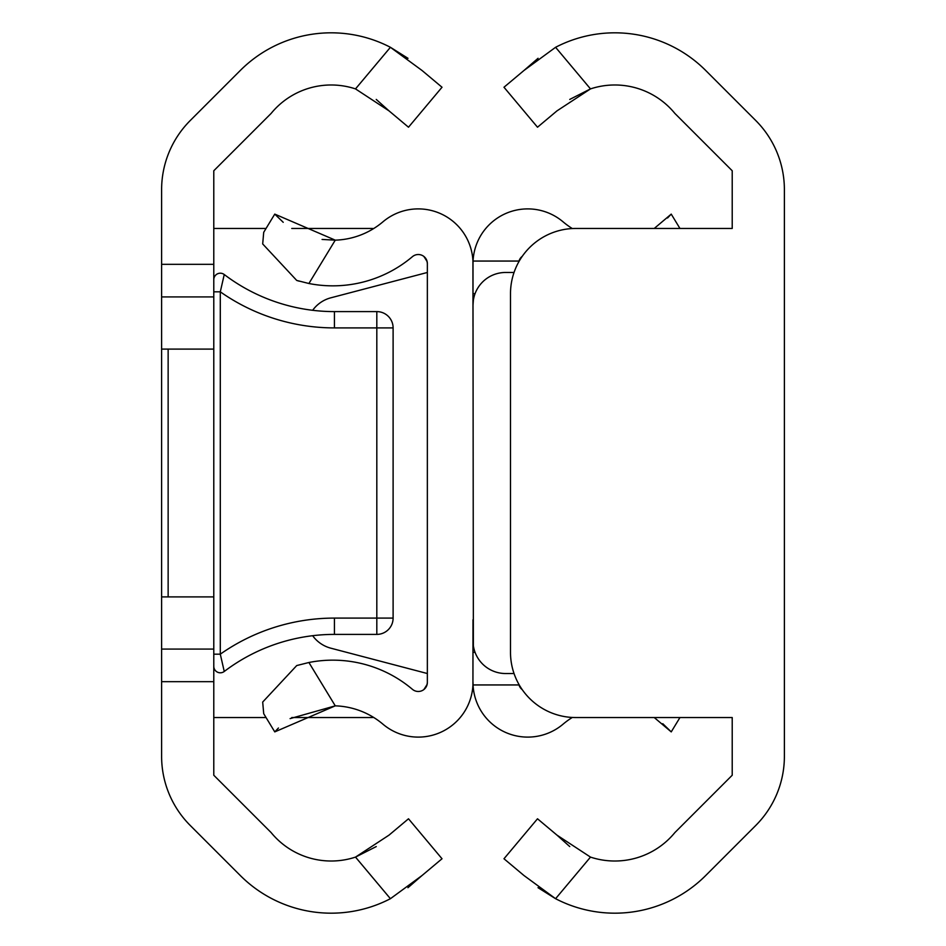 <?xml version="1.0" encoding="UTF-8"?>
<svg xmlns="http://www.w3.org/2000/svg" width="946" height="946" viewBox="0 0 946 946"><rect width="100%" height="100%" fill="white"/><g stroke="black" fill="none" stroke-linecap="round" stroke-linejoin="round"><path stroke-width="1.42" d="M376.248 846.575L355.507 857.1A77.607 77.607 0 0 1 271.124 832.575L213.784 775.235L213.784 681.676L161.612 681.676L161.612 649.074L213.784 649.074L213.784 596.902L161.612 596.902L161.612 264.324L213.784 264.324L213.784 170.765L271.124 113.425A77.607 77.607 0 0 1 355.507 88.9L390.414 47.3A128.467 128.467 0 0 0 240.319 70.453L190.264 120.509A97.816 97.816 0 0 0 161.612 189.673L161.612 264.324M161.612 649.074L161.612 596.902M161.612 681.676L161.612 756.327A97.816 97.816 0 0 0 190.264 825.491L240.319 875.547A128.467 128.467 0 0 0 390.414 898.7L355.507 857.1L389.019 835.129L408.495 818.787L442.019 858.755L421.999 875.547L390.414 898.7M407.998 58.321L390.414 47.3L421.999 70.453L442.019 87.245L408.495 127.213L389.019 110.871L355.507 88.9M376.248 99.425L389.019 110.871M213.784 264.324L213.784 681.676M407.939 887.715L421.999 875.547M373.694 717.458A65.215 65.215 0 0 1 370.288 717.541L291.758 717.541M266.051 717.541L213.784 717.541M213.784 228.459L266.051 228.459M291.758 228.459L370.288 228.459A65.215 65.215 0 0 1 373.694 228.542M423.784 689.634A65.215 65.215 0 0 0 427.166 684.23M427.166 261.77A65.215 65.215 0 0 0 423.784 256.366M213.784 296.926L161.612 296.926M161.612 349.098L168.14 349.098L168.14 596.902M213.784 349.098L168.14 349.098M213.784 279.72A6.516 6.516 0 0 1 224.249 274.529A182.247 182.247 0 0 0 334.423 311.601L376.815 311.601A16.307 16.307 0 0 1 393.11 327.907L393.11 618.093A16.307 16.307 0 0 1 376.815 634.399L334.423 634.399A182.247 182.247 0 0 0 224.249 671.471A6.516 6.516 0 0 1 213.784 666.28A6.516 6.516 0 0 0 220.3 672.807M334.423 327.907A198.542 198.542 0 0 1 220.3 291.829L220.3 654.171A198.542 198.542 0 0 1 334.423 618.093L376.815 618.093L376.815 327.907L334.423 327.907L334.423 311.601A182.247 182.247 0 0 1 224.249 274.529L220.3 291.829L213.784 291.829M213.784 654.171L220.3 654.171L224.249 671.471A182.247 182.247 0 0 1 334.423 634.399L334.423 618.093M473 326.275L472.941 261.061M475.058 293.662L473 293.662L473 263.627A54.738 54.738 0 0 0 382.917 221.837A77.607 77.607 0 0 1 335.262 240.154L322.078 239.444M472.941 684.939L473 619.725M290.091 718.617L335.262 705.846A77.607 77.607 0 0 1 382.917 724.163A54.738 54.738 0 0 0 473 682.373L473.059 684.939A54.738 54.738 0 0 0 563.083 724.163A77.607 77.607 0 0 1 572.306 717.458M274.766 731.885L263.709 713.686L262.692 702.05L296.725 665.558L308.904 662.496L335.262 705.846L274.766 731.885L278.443 728.018M308.904 283.504L296.725 280.442L262.692 243.95L263.709 232.314L274.766 214.115L335.262 240.154L308.904 283.504A123.252 123.252 0 0 0 412.432 256.662A9.07 9.07 0 0 1 427.356 263.579L427.356 682.421A9.07 9.07 0 0 1 412.432 689.338A123.252 123.252 0 0 0 308.904 662.496M427.356 682.421L427.001 684.939M427.001 261.061L427.356 263.579M296.725 280.442L299.113 281.151M283.221 222.298L274.766 214.115M312.653 635.7A32.602 32.602 0 0 0 330.84 648.187L427.356 673.528M427.356 272.472L330.84 297.813A32.602 32.602 0 0 0 312.653 310.3M518.834 684.23L518.999 684.939A9.07 9.07 0 0 0 522.216 689.634M473 263.627L473.059 261.061A54.738 54.738 0 0 1 563.083 221.837A77.607 77.607 0 0 0 572.306 228.542M662.779 723.702L671.234 731.885L654.242 717.541M679.949 717.541L671.234 731.885M522.216 256.366A9.07 9.07 0 0 0 518.999 261.061L518.834 261.77M654.242 228.459L671.234 214.115L679.949 228.459M671.234 214.115L667.557 217.982M473 652.338L475.058 652.338L473 652.338M473.367 645.811L473 305.085A32.602 32.602 0 0 1 505.602 272.472L514.033 272.472M473 640.915A32.602 32.602 0 0 0 505.602 673.528L514.033 673.528M473 305.085L473.367 300.189M755.736 120.509A97.816 97.816 0 0 1 784.388 189.673L784.388 756.327A97.816 97.816 0 0 1 755.736 825.491L705.681 875.547A128.467 128.467 0 0 1 555.586 898.7L524.001 875.547L503.982 858.755L537.505 818.787L556.981 835.129L590.493 857.1A77.607 77.607 0 0 0 674.876 832.575L732.216 775.235L732.216 717.541L575.712 717.541A65.215 65.215 0 0 1 510.497 652.338L510.497 293.662A65.215 65.215 0 0 1 575.712 228.459L732.216 228.459L732.216 170.765L674.876 113.425A77.607 77.607 0 0 0 590.493 88.9L556.981 110.871L537.505 127.213L503.982 87.245L524.001 70.453L555.586 47.3A128.467 128.467 0 0 1 705.681 70.453L755.736 120.509M538.061 58.285L524.001 70.453M569.752 99.425L590.493 88.9L555.586 47.3M569.752 846.575L556.981 835.129M538.014 887.679L555.586 898.7L590.493 857.1M393.11 327.907L376.815 327.907L376.815 311.601M376.815 634.399L376.815 618.093L393.11 618.093M518.999 684.939L473.059 684.939M473.059 261.061L518.999 261.061"/></g></svg>

